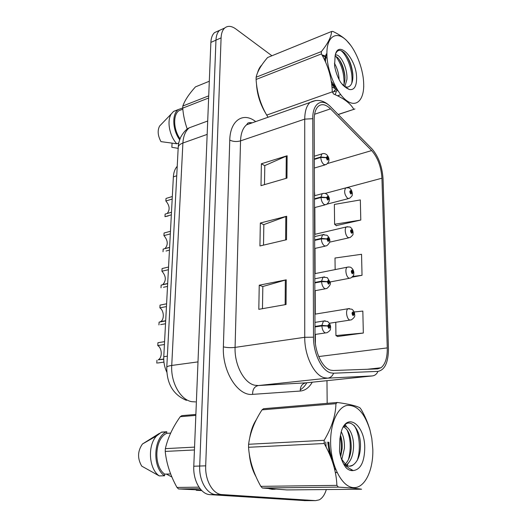 <?xml version="1.0" encoding="UTF-8"?>
<svg xmlns="http://www.w3.org/2000/svg" width="527" height="527" viewBox="0 0 527 527"><rect width="100%" height="100%" fill="white"/><g stroke="black" fill="none" stroke-linecap="round" stroke-linejoin="round"><path stroke-width="0.79" d="M166.815 372.167C164.543 367.372 163.528 362.214 163.772 356.687L173.37 176.861C173.653 172.316 174.944 168.798 177.224 166.321M272.222 489.319L275.246 489.214L272.222 489.319L269.145 488.727L272.222 489.319M330.706 370.178C322.603 368.241 314.909 352.523 315.041 337.695L314.171 119.675C314.224 113.272 315.62 108.799 318.361 106.25C321.859 103.509 325.897 104.379 330.488 108.858L371.66 150.577C377.74 157.54 381.166 166.749 381.937 178.205L387.266 347.899C387.398 357.695 385.316 364.315 381.008 367.76L377.675 368.893L333.321 370.507L330.706 370.178M330.732 372.859L333.598 373.208L377.958 371.377C384.815 369.994 388.313 362.51 388.458 348.92L383.05 178.943C382.253 166.756 378.636 156.802 372.194 149.095L330.692 106.889C321.957 97.508 312.491 103.088 312.768 118.707L313.506 337.188C313.348 353.498 321.832 370.784 330.732 372.859M271.919 55.763L235.839 28.965C231.478 25.849 227.763 25.533 224.7 28.023L219.594 30.329C217.387 32.351 216.175 35.625 215.958 40.151L199.707 466.033C198.929 480.611 206.927 494.405 215.991 494.609L310.785 500.637M264.488 184.641L264.798 165.603L287.123 155.761L261.379 163.772L260.997 185.656L286.965 178.1L287.123 155.761M264.798 165.715L261.379 163.772M262.472 308.677L262.835 286.51L286.233 279.824L259.238 285.206L258.81 309.329L286.056 304.507L286.233 279.824M262.835 286.583L259.238 285.206M263.507 245.141L263.843 224.601L286.688 216.254L260.331 223.02L259.93 245.984L286.523 239.719L286.688 216.254M263.836 224.693L260.331 223.02M256.379 419.597C253.112 424.459 250.892 430.579 249.719 437.95C250.892 430.579 253.112 424.459 256.379 419.597M249.225 453.372C250.022 462.232 252.262 469.972 255.944 476.586C252.262 469.972 250.022 462.232 249.225 453.372M261.82 64.999C259.943 66.777 258.533 69.327 257.591 72.64C258.533 69.327 259.943 66.777 261.82 64.999M256.465 83.589C257.044 94.333 260.219 104.405 265.977 113.812C260.219 104.405 257.044 94.333 256.465 83.589M224.7 28.023C222.499 30.046 221.3 33.333 221.09 37.872L205.695 465.828C204.95 480.492 212.948 494.372 221.986 494.576L315.574 500.637L319.21 499.866C322.366 498.167 324.744 494.728 326.325 489.557M327.168 403.339L326.977 380.672M337.629 336.496L363.327 333.031L362.833 311.075L354.137 312.004M336.233 225.615L360.791 220.049L360.336 199.937L334.368 204.43L334.605 224.258L336.47 225.819M352.201 277.162L362.029 275.292L361.555 254.291L335.007 258.019L335.146 269.6M362.029 275.292L352.84 276.471M335.778 322.274L335.936 335.587L337.879 336.628M363.327 333.031L335.936 335.587M360.791 220.049L334.605 224.258M218.178 30.968L214.542 32.615C212.322 34.637 211.096 37.904 210.872 42.404L193.784 466.23C192.987 480.729 200.978 494.438 210.062 494.642L305.179 500.637M214.542 32.615L219.594 30.329C217.387 32.351 216.175 35.625 215.958 40.151L199.707 466.033C198.929 480.611 206.927 494.405 215.991 494.609L309.909 500.637L315.574 500.637M163.857 361.318L163.818 362.141L157.639 363.004M163.739 359.276L158.238 359.803C162.481 357.747 162.158 348.176 157.777 345.56L157.935 342.721L164.576 341.654M164.424 344.513L157.777 345.56M315.001 326.957L321.878 325.903L327.669 326.009L328.815 328.361C330.258 327.524 330.245 326.173 328.782 324.303L327.662 325.838L328.347 326.134L328.789 325.521L329.039 327.109L327.669 326.009M327.662 325.838L321.878 325.376L323.492 321.042L325.159 320.778M314.994 326.43L321.878 325.376M156.96 360.251L156.796 363.123M354.605 314.645L353.031 311.852C351.726 312.603 351.746 313.881 353.103 315.686L354.098 314.263L353.479 313.967L353.077 314.54L352.846 313.025L354.091 314.092M352.741 314.085L353.479 313.967M354.098 314.263L354.664 314.889C355.126 316.378 354.006 318.044 351.311 319.882L349.77 320.06C346.726 319.171 345.33 310.304 347.985 308.756L349.394 308.526M352.715 314.02L353.479 313.901M165.531 323.743L160.636 324.619M159.602 322.037L160.583 321.635C164.543 319.599 164.075 310.568 159.885 307.86L160.037 305.107L166.591 303.802M158.93 324.928L159.088 322.135L165.682 320.93M166.446 306.576L159.885 307.86M314.823 282.946L321.589 281.655L327.274 281.793L328.407 284.145C329.823 283.46 329.81 282.156 328.374 280.232L327.274 281.622L327.946 281.965L328.38 281.405L328.644 282.946L327.274 281.793M327.274 281.622L321.582 281.141L323.038 277.176L324.566 276.879M314.823 282.439L321.582 281.141M167.52 286.405L163.469 287.281M162.257 284.857L162.836 284.567C166.394 280.516 166.091 276.069 161.934 271.234L162.079 268.553L168.554 267.024M161.005 287.814L161.157 285.1L167.665 283.671M168.409 269.719L161.934 271.234M314.652 240.398L321.305 238.876L326.898 239.047L328.011 241.412C329.408 240.859 329.395 239.594 327.978 237.624L326.898 238.883L327.557 239.265L327.985 238.757L328.262 240.259L326.898 239.047M326.898 238.883L321.299 238.382L322.603 234.746L324.006 234.429M314.652 239.904L321.299 238.382M169.457 250.114L166.038 251.023M164.78 248.691L165.01 248.553C168.304 244.686 167.935 240.378 163.923 235.622L164.068 233.013L170.465 231.281M163.021 251.741L163.166 249.106L169.602 247.459M170.326 233.896L163.923 235.622M314.494 199.239L321.029 197.5L326.529 197.704L327.629 200.076C329 199.641 328.993 198.422 327.596 196.406L326.529 197.539L327.181 197.961L327.603 197.506L327.886 198.969L326.529 197.704M326.529 197.539L321.029 197.019L322.201 193.686L323.473 193.356M314.487 198.758L321.029 197.019M171.341 214.838L164.977 216.669L168.179 215.971M167.164 213.507C170.149 209.792 169.714 205.616 165.853 200.991L165.998 198.455L172.316 196.518M164.977 216.669L165.122 214.1L171.479 212.256M172.184 199.068L165.853 200.991M314.329 159.398L320.765 157.461L326.18 157.692L327.26 160.07C328.611 159.753 328.598 158.574 327.227 156.519L326.18 157.533L326.819 157.988L327.234 157.586L327.524 159.009L326.18 157.692M326.18 157.533L320.759 157L321.819 153.937L322.965 153.594M314.329 158.93L320.759 157M353.828 273.006L352.253 270.114C350.962 270.74 350.989 271.978 352.319 273.829L353.301 272.525L352.695 272.195L352.299 272.716L352.049 271.247L353.301 272.367M351.996 272.327L352.695 272.195M353.301 272.525L353.867 273.25C353.255 274.995 354.994 274.844 350.679 278.058L349.039 278.19C346.114 277.116 344.684 268.711 347.174 267.202L348.472 266.945M351.97 272.268L352.688 272.13M353.057 232.677L351.496 229.7C350.231 230.2 350.251 231.399 351.562 233.296L352.53 232.117L351.931 231.742L351.542 232.216L351.285 230.786L352.53 231.959M351.278 231.893L351.931 231.742M352.53 232.117L353.09 232.921C352.293 234.093 354.849 233.606 350.06 237.565L348.34 237.644C345.521 236.406 344.065 228.408 346.391 226.946L347.583 226.669M351.252 231.84L351.931 231.682M352.313 193.6L350.765 190.543C349.513 190.932 349.539 192.091 350.83 194.028L351.786 192.961L351.193 192.553L350.811 192.981L350.547 191.591L351.786 192.81M350.58 192.717L351.193 192.553M351.786 192.961L352.332 193.844C351.707 194.871 353.769 194.812 349.447 198.35L347.655 198.356C344.539 194.904 343.867 191.426 345.646 187.928L346.733 187.645M350.554 192.665L351.193 192.493M372.813 449.261L371.812 438.418L369.941 429.9C364.434 412.562 356.66 404.433 346.608 405.5C337.543 407.681 330.422 423.253 330.613 442.311C330.712 465.236 341.773 486.876 353.222 487.6C364.684 488.667 373.445 470.341 372.813 449.261M337.333 402.476L335.936 403.675L262.031 409.854L263.546 408.721L337.333 402.476C348.663 404.031 356.193 405.797 359.908 407.773L361.245 409.545C364.994 416.086 367.879 422.812 369.908 429.703L371.785 438.247M262.031 409.854C254.607 421.126 250.127 432.595 248.599 444.274L324.177 440.302C331.793 427.476 335.712 415.269 335.936 403.675M324.177 440.302L324.197 443.517L248.54 447.278C249.482 460.42 253.573 473.45 260.825 486.355L262.341 487.995L286.912 489.926L361.581 489.221C357.78 488.509 350.04 487.811 338.367 487.119L262.341 487.995M248.599 444.274L248.54 447.278M331.536 457.568L331.964 456.263M333.966 466.593L334.612 466.454M341.832 459.386L344.414 448.385C344.691 441.712 343.637 436.165 341.252 431.758M333.802 465.987L334.355 465.69M340.686 456.586L342.161 448.484C342.412 443.418 341.832 438.951 340.429 435.098M328.051 442.153L328.183 444.867C328.723 450.559 330.218 455.486 332.669 459.636M344.73 465.875L345.705 465.394M346.279 465.038C350.547 461.692 352.952 456.007 353.485 447.976C354.348 436.106 348.749 425.118 343.624 426.488M325.745 442.008L326.114 447.061M332.932 463.101L333.808 463.938M344.171 464.972L344.513 464.715M345.165 464.168C348.716 460.591 350.732 455.229 351.206 448.082C351.239 436.626 348.65 429.525 343.433 426.771M341.351 458.727L345.989 464.834C348.301 466.454 350.534 466.606 352.695 465.308L354.236 464.037C357.912 460.651 359.967 455.236 360.409 447.792C361.641 429.202 349.243 415.599 343.024 427.437M343.69 464.116L346.74 465.822M349.599 466.184L352.451 465.315L353.986 464.28M324.461 443.991L324.224 441.909M364.75 447.93C364.908 424.538 346.582 411.37 341.101 432.292L339.908 438.635L339.493 451.198C340.745 458.477 343.064 464.135 346.456 468.174C348.683 470.084 350.929 470.881 353.195 470.571C360.587 469.669 364.434 462.12 364.75 447.93M353.195 470.571L348.215 467.745L341.786 459.3M260.825 486.355L336.891 485.367L338.367 487.119M336.891 485.367C336.338 471.441 332.109 457.495 324.197 443.517M331.397 457.278L331.793 455.335M334.579 468.99L335.244 468.213M340.475 455.835C341.687 449.162 341.588 442.759 340.165 436.626M335.363 472.594L337.082 472.535M348.452 459.57C351.239 448.747 350.745 438.774 346.977 429.65M345.35 426.521L344.546 425.322M327.741 442.133L329.487 454.076M332.702 462.41L334.032 464.669M350.686 470.459L351.43 469.873M357.266 460.288C361.041 449.188 359.414 433.273 354.197 425.546M334.79 469.88L335.58 469.089M335.324 472.409L337.102 472.587M345.831 467.409L346.819 465.927M347.069 465.499L348.136 463.417M346.924 427.199L345.225 424.65M328.907 442.206C329.177 448.806 330.462 454.768 332.774 460.091M351.601 470.611L352.155 470.196M363.696 84.037L363.59 81.757C362.728 67.087 355.31 48.892 346.588 40.559C336.542 30.263 326.529 36.277 326.911 54.103C326.971 70.875 336.463 93.095 346.43 100.459C356.404 108.075 364.183 99.932 363.696 84.037M363.749 86.995L363.709 85.875M331.595 31.482L267.604 57.522C261.188 64.959 257.367 71.52 256.142 77.206L321.384 51.56C327.939 43.471 331.345 36.778 331.595 31.482L332.814 31.403C338.268 33.972 342.781 36.91 346.338 40.217L350.705 45.348M321.384 51.56L321.398 53.925L256.096 79.458C256.88 92.37 260.41 104.254 266.695 115.097L267.999 117.086M256.142 77.206L256.096 79.458M332.471 92.146L335.554 91.079L333.604 91.77L335.521 89.406M332.603 92.377L333.604 91.77M331.575 83.51L336.384 88.095M344.842 86.718L346.891 79.518C347.906 67.996 339.856 52.891 335.258 55.183M331.957 86.876L337.511 90.005M343.762 85.703L344.928 80.229L344.882 75.796C343.887 67.818 341.47 61.751 337.642 57.601L335.1 55.941M344.467 86.619L347.431 87.12C350.639 86.5 352.451 83.444 352.853 77.963L352.82 73.978C351.74 64.828 348.861 57.759 344.197 52.766C340.218 49.215 337.339 49.643 335.567 54.044M331.424 82.383L331.384 81.454M339.131 79.649C338.808 73.569 337.227 68.095 334.395 63.207M325.508 60.309L325.192 61.231M325.581 58.919L324.434 59.637M356.608 78.273C356.845 59.116 337.952 38.517 335.126 55.809L334.579 65.776C335.646 71.817 337.649 77.317 340.587 82.265L342.991 85.222L346.45 88.009L349.276 89.491C354.078 90.334 356.522 86.593 356.608 78.273M346.45 88.009L342.214 84.07L342.991 85.222M338.156 114.458L354.921 108.984L338.235 114.543M266.695 115.097L332.3 91.85L333.578 93.997C343.644 98.22 350.376 103.305 353.775 109.254M332.3 91.85C331.806 78.167 328.176 65.526 321.398 53.925M327.115 58.26L322.149 55.256M337.807 95.921L340.659 94.564M344.019 85.005C344.434 73.82 341.648 64.208 335.679 56.172M326.246 53.938L324.54 59.861M331.628 83.879L334.731 87.983L338.334 91.296M351.74 83.253C353.479 72.001 347.306 55.249 340.982 50.625M335.165 94.689L336.878 89.88M326.061 56.152L321.944 54.887M337.583 95.809L340.692 94.61M344.882 75.796L344.994 78.075C344.263 71.138 342.254 64.808 338.96 59.077M335.969 55.025L335.462 54.498L335.837 55.032M326.892 54.097C325.877 55.842 325.416 58.464 325.521 61.962M331.246 81.217L336.727 88.688M352.906 76.257L352.879 75.842C352.135 68.036 349.882 61.079 346.12 54.966M195.873 414.446L181.861 415.632L180.247 416.699C172.797 427.166 167.836 437.818 165.366 448.642L165.221 451.422C166.46 463.529 170.386 475.538 176.986 487.449L178.528 488.957L201.209 490.031M170.649 433.089L166.71 433.352C154.767 438.431 153.173 466.006 164.641 474.122L170.649 473.964M166.71 433.352L166.789 431.745L166.46 431.903C153.429 437.239 151.881 467.521 164.556 475.782L164.641 474.122M166.789 431.745L161.558 432.107L156.578 435.928C147.323 445.513 148.812 469.01 159.253 475.914L164.556 475.782M159.424 433.352L142.455 443.997C137.54 451.072 137.303 458.457 141.737 466.138L159.253 475.914M165.366 448.642L194.555 447.113M194.443 449.966L165.221 451.422M195.833 415.395L180.247 416.699M200.082 488.713L178.528 488.957M176.986 487.449L198.969 487.159M201.413 490.242L196.268 490.294L201.755 490.591M196.268 490.294L196.037 489.669M171.868 476.975L166.334 474.076M209.305 81.244L195.445 86.889C188.995 94.017 184.793 100.393 182.829 106.013L182.724 108.14C183.324 115.36 184.845 122.35 187.269 129.108M182.612 109.26L178.903 110.71C172.849 114.827 173.39 129.55 180.017 138.759M182.724 107.982L178.284 109.563C171.776 113.99 172.441 129.938 179.661 139.741M177.961 109.82L173.581 111.401L171.321 113.898C166.651 120.67 169.398 135.828 176.756 143.766L178.758 143.048M161.328 124.26L159.622 126.025C157.323 130.459 157.771 135.663 160.966 141.631L176.756 143.766M182.829 106.013L208.718 95.842M208.633 98.009L182.724 108.14M178.343 148.377L171.848 147.31L172.065 143.245M167.355 356.166L163.772 356.687M176.736 175.768L173.37 176.861M249.462 122.62L250.582 123.397M312.261 382.207C309.112 387.641 305.12 390.593 300.278 391.047L252.604 394.367C237.914 396.317 222.144 371.495 223.376 346.858L229.765 140.096C233.059 141.671 236.649 141.934 240.543 140.874L235.082 347.392C234.357 364.882 244.12 383.241 254.831 385.237L258.296 385.547L306.602 382.793M229.765 140.096C230.108 121.269 242.104 112.442 254.007 120.4L255.74 121.585M252.67 122.666L246.557 124.813C242.848 127.975 240.846 133.324 240.543 140.874L304.725 119.128C304.823 111.204 306.589 105.65 310.014 102.482L315.818 100.479M377.958 371.377C376.831 374.045 374.974 375.56 372.385 375.929L327.741 378.155L324.448 377.787C314.244 375.534 304.487 355.863 304.738 337.293L313.506 337.188M333.598 373.208C332.405 376.107 330.449 377.754 327.741 378.155L258.296 385.547C254.449 386.456 252.552 389.394 252.604 394.367M306.826 382.773C304.988 385.942 302.794 388.3 300.238 389.842M371.805 148.686L370.942 147.797M330.692 106.889L329.797 105.98M312.768 118.707L304.725 119.128L304.738 337.293L235.082 347.392C230.879 347.866 226.979 347.688 223.376 346.858M221.09 37.872L210.872 42.404M205.695 465.828L193.784 466.23M221.986 494.576L210.062 494.642M372.385 375.929L305.719 382.885C302.017 383.735 300.199 386.456 300.278 391.047M381.937 178.205L346.707 187.638M345.653 187.922L325.04 193.449M314.784 195.682L314.461 191.472M371.66 150.577L327.616 163.502M330.488 108.858L314.599 114.26M387.266 347.899L318.723 356.555M315.396 343.446L315.357 334.408M315.271 314.118L315.179 290.68M315.106 273.605L315.001 248.401M314.948 234.311L314.836 207.519M285.812 216.525L285.634 239.93M285.331 280.041L285.147 304.665M286.266 156.084L286.095 178.357M195.543 125.498L189.246 127.817C185.464 130.927 183.35 135.992 182.895 143.034L171.736 365.455C170.603 382.45 180.563 400.013 191.887 401.693L195.557 401.903M197.994 361.884L171.736 365.455C168.647 365.896 166.987 366.496 166.776 367.266L178.205 147.527M304.296 500.637L309.909 500.637M207.704 121.012L189.246 127.817C186.321 129.128 183.482 132.231 180.735 137.119C178.146 143.496 178.561 144.602 178.225 147.185C178.469 145.478 180.03 144.095 182.895 143.034L207.164 134.392M314.981 322.379L323.492 321.042L327.55 321.444C330.146 323.604 331.088 326.134 330.37 329.032C330.732 329.81 329.632 331.035 327.063 332.702L325.35 332.932C323.341 331.905 322.181 329.566 321.878 325.903M314.81 278.783L323.038 277.176L327.3 277.63L330.034 282.017C331.068 283.658 330.001 285.825 326.819 288.526L325.001 288.717C323.018 287.564 321.885 285.212 321.589 281.655M314.639 236.597L322.603 234.746L327.043 235.253C328.505 236.695 332.814 241.063 326.575 245.839L324.658 245.964C322.715 244.699 321.595 242.334 321.305 238.876M314.474 195.761L322.201 193.686C324.098 193.113 325.62 193.297 326.773 194.246C327.926 195.306 332.333 200.003 326.332 204.555L324.329 204.608C322.419 203.238 321.318 200.873 321.029 197.5M314.323 156.209L321.819 153.937C323.321 153.252 324.882 153.449 326.503 154.543C327.353 155.274 331.891 160.215 326.081 164.608L324.013 164.589C322.129 163.12 321.048 160.742 320.765 157.461M251.623 122.705C247.203 122.574 248.151 122.969 246.557 124.813L310.014 102.482C317.3 98.753 324.184 100.202 330.66 106.843L372.194 149.095M381.008 367.76L367.339 369.269M186.472 400.368C173.251 394.809 166.684 383.775 166.776 367.266M158.238 359.803L163.732 359.012M315.027 334.461L325.376 332.945M314.948 314.171L347.985 308.756L351.878 309.217C353.729 310.647 354.658 312.419 354.664 314.52M329.434 323.255L349.888 320.1M160.583 321.635L165.689 320.699M314.856 290.739L325.284 288.809M162.836 284.567L167.678 283.506M314.685 248.474L325.179 246.149M165.01 248.553L169.602 247.38M314.527 207.598L325.067 204.878M314.369 168.034L324.948 164.938M314.79 273.665L347.174 267.202C349.381 266.879 350.745 267.051 351.245 267.716C352.84 268.875 353.716 270.595 353.861 272.881M330.027 281.978L349.375 278.309M314.632 234.39L346.391 226.946C349.401 226.821 350.804 227.005 350.613 227.506C351.983 228.415 352.807 230.095 353.083 232.559M329.592 242.163L348.867 237.835M325.047 193.449L345.646 187.928C348.485 187.684 349.935 187.889 349.987 188.534C351.16 189.239 351.944 190.886 352.332 193.481M327.162 204.101L348.367 198.626M334.039 465.868L334.408 465.855M344.526 465.552L345.475 465.525M345.989 464.834L348.215 467.745M346.588 40.559L346.338 40.217M324.474 59.597L325.561 59.182M345.435 87.001L349.276 89.491M332.741 84.919L334.731 87.983M352.82 73.978L352.879 75.842M161.229 432.265L166.46 431.903M142.455 443.997L156.578 435.928M178.903 110.71L182.823 109.175M173.581 111.401L178.284 109.563M159.622 126.025L171.321 113.898"/></g></svg>
